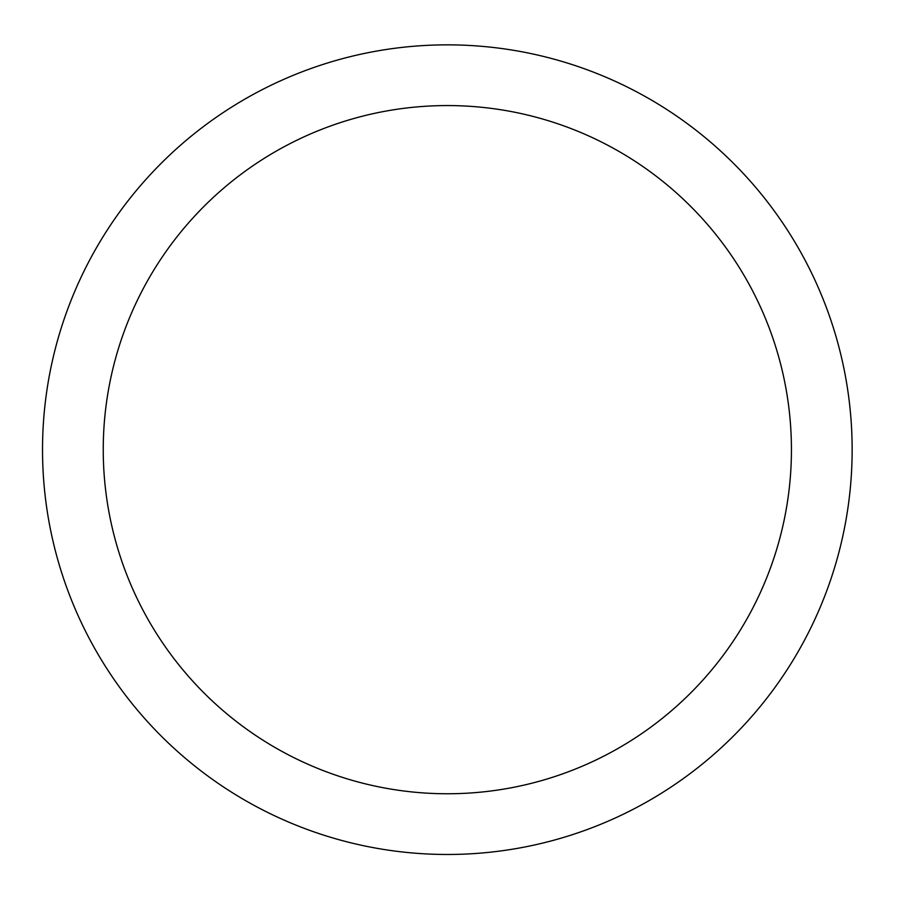 <?xml version="1.0" encoding="UTF-8"?>
<svg xmlns="http://www.w3.org/2000/svg" width="897" height="897" viewBox="0 0 897 897"><rect width="100%" height="100%" fill="white"/><g stroke="black" fill="none" stroke-linecap="round" stroke-linejoin="round"><path stroke-width="1.35" d="M92.077 255.589A404.816 404.816 0 0 1 641.411 94.409A404.816 404.816 0 0 1 802.591 643.743A404.816 404.816 0 0 1 253.257 804.923A404.816 404.816 0 0 1 92.077 255.589M145.37 284.697A344.089 344.089 0 0 1 612.303 147.691A344.089 344.089 0 0 1 749.309 614.636A344.089 344.089 0 0 1 282.364 751.63A344.089 344.089 0 0 1 145.37 284.697"/></g></svg>
